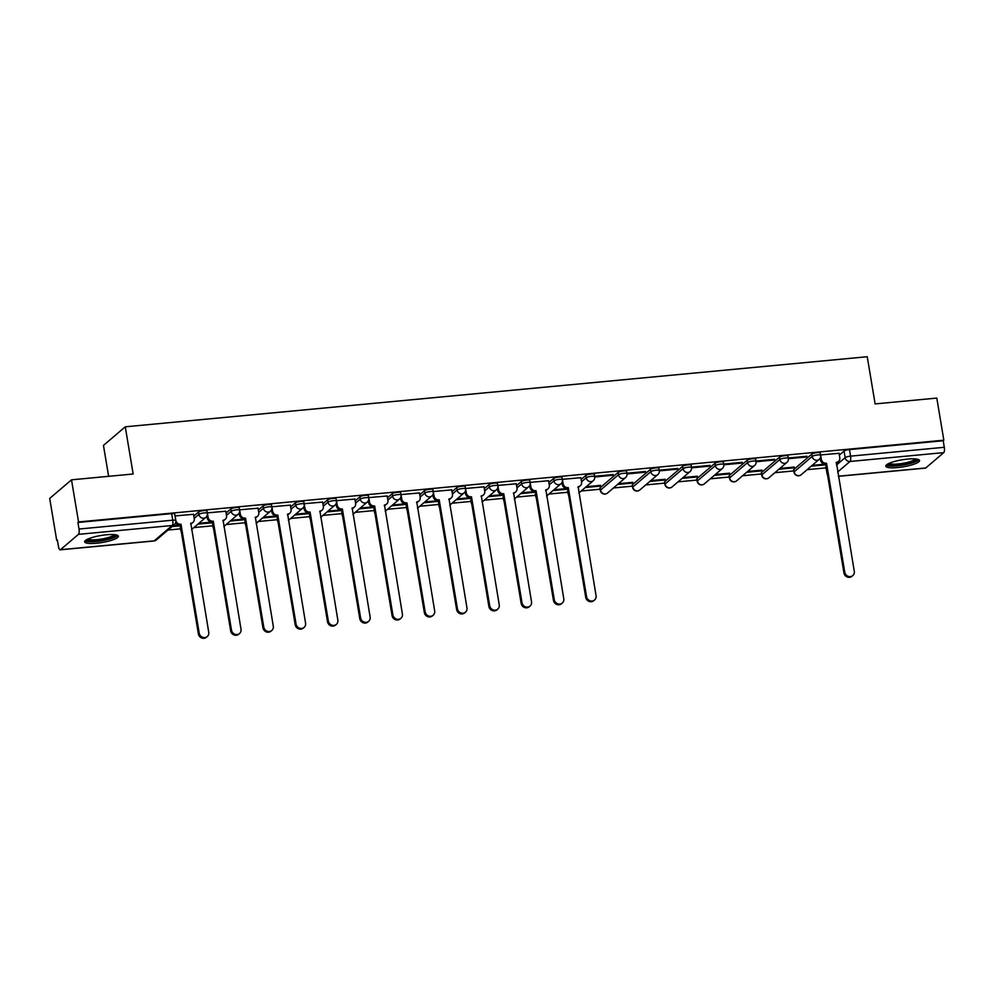 <?xml version="1.0" encoding="UTF-8"?>
<svg xmlns="http://www.w3.org/2000/svg" width="994" height="994" viewBox="0 0 994 994"><rect width="100%" height="100%" fill="white"/><g stroke="black" fill="none" stroke-linecap="round" stroke-linejoin="round"><path stroke-width="1.49" d="M206.976 510.928A4.386 0.907 170.5 0 0 203.919 510.568A4.386 0.907 170.5 0 0 198.514 512.047L198.899 514.383A4.386 0.907 -9.5 0 1 204.317 512.904A4.386 0.907 -9.5 0 1 207.373 513.264L206.976 510.928M239.256 507.884A4.386 0.907 170.5 0 0 236.199 507.524A4.386 0.907 170.5 0 0 230.794 509.003L231.18 511.326A4.386 0.907 -9.5 0 1 236.584 509.847A4.386 0.907 -9.5 0 1 239.641 510.208L239.256 507.884M271.536 504.84A4.386 0.907 170.5 0 0 268.479 504.48A4.386 0.907 170.5 0 0 263.075 505.946L263.46 508.282A4.386 0.907 -9.5 0 1 268.865 506.803A4.386 0.907 -9.5 0 1 271.921 507.164L271.536 504.84M303.816 501.784A4.386 0.907 170.5 0 0 300.76 501.423A4.386 0.907 170.5 0 0 295.342 502.902L295.74 505.225A4.386 0.907 -9.5 0 1 301.145 503.759A4.386 0.907 -9.5 0 1 304.201 504.12L303.816 501.784M336.084 498.739A4.386 0.907 170.5 0 0 333.027 498.379A4.386 0.907 170.5 0 0 327.622 499.858L328.008 502.181A4.386 0.907 -9.5 0 1 333.425 500.703A4.386 0.907 -9.5 0 1 336.481 501.063L336.084 498.739M368.364 495.683A4.386 0.907 170.5 0 0 365.307 495.323A4.386 0.907 170.5 0 0 359.903 496.801L360.288 499.137A4.386 0.907 -9.5 0 1 365.705 497.659A4.386 0.907 -9.5 0 1 368.749 498.019L368.364 495.683M400.644 492.639A4.386 0.907 170.5 0 0 397.588 492.278A4.386 0.907 170.5 0 0 392.183 493.757L392.568 496.081A4.386 0.907 -9.5 0 1 397.973 494.602A4.386 0.907 -9.5 0 1 401.029 494.962L400.644 492.639M432.924 489.595A4.386 0.907 170.5 0 0 429.868 489.234A4.386 0.907 170.5 0 0 424.45 490.701L424.848 493.036A4.386 0.907 -9.5 0 1 430.253 491.558A4.386 0.907 -9.5 0 1 433.309 491.918L432.924 489.595M465.204 486.538A4.386 0.907 170.5 0 0 462.148 486.178A4.386 0.907 170.5 0 0 456.731 487.656L457.128 489.98A4.386 0.907 -9.5 0 1 462.533 488.514A4.386 0.907 -9.5 0 1 465.59 488.874L465.204 486.538M497.472 483.494A4.386 0.907 170.5 0 0 494.416 483.134A4.386 0.907 170.5 0 0 489.011 484.612L489.396 486.936A4.386 0.907 -9.5 0 1 494.813 485.457A4.386 0.907 -9.5 0 1 497.87 485.817L497.472 483.494M529.752 480.437A4.386 0.907 170.5 0 0 526.696 480.077A4.386 0.907 170.5 0 0 521.291 481.556L521.676 483.892A4.386 0.907 -9.5 0 1 527.093 482.413A4.386 0.907 -9.5 0 1 530.137 482.773L529.752 480.437M562.032 477.393A4.386 0.907 170.5 0 0 558.976 477.033A4.386 0.907 170.5 0 0 553.571 478.512L553.956 480.835A4.386 0.907 -9.5 0 1 559.361 479.356A4.386 0.907 -9.5 0 1 562.418 479.717L562.032 477.393M594.313 474.349A4.386 0.907 170.5 0 0 591.256 473.989A4.386 0.907 170.5 0 0 585.839 475.455L586.236 477.791A4.386 0.907 -9.5 0 1 591.641 476.312A4.386 0.907 -9.5 0 1 594.698 476.673L594.313 474.349M626.58 471.293A4.386 0.907 170.5 0 0 623.536 470.932A4.386 0.907 170.5 0 0 618.119 472.411L618.516 474.734A4.386 0.907 -9.5 0 1 623.921 473.268A4.386 0.907 -9.5 0 1 626.978 473.629L626.58 471.293M658.86 468.249A4.386 0.907 170.5 0 0 655.804 467.888A4.386 0.907 170.5 0 0 650.399 469.367L650.784 471.69A4.386 0.907 -9.5 0 1 656.202 470.212A4.386 0.907 -9.5 0 1 659.258 470.572L658.86 468.249M691.141 465.192A4.386 0.907 170.5 0 0 688.084 464.832A4.386 0.907 170.5 0 0 682.679 466.31L683.064 468.646A4.386 0.907 -9.5 0 1 688.469 467.168A4.386 0.907 -9.5 0 1 691.526 467.528L691.141 465.192M723.421 462.148A4.386 0.907 170.5 0 0 720.364 461.788A4.386 0.907 170.5 0 0 714.959 463.266L715.345 465.59A4.386 0.907 -9.5 0 1 720.749 464.111A4.386 0.907 -9.5 0 1 723.806 464.471L723.421 462.148M755.701 459.104A4.386 0.907 170.5 0 0 752.644 458.743A4.386 0.907 170.5 0 0 747.227 460.21L747.625 462.545A4.386 0.907 -9.5 0 1 753.03 461.067A4.386 0.907 -9.5 0 1 756.086 461.427L755.701 459.104M787.969 456.047A4.386 0.907 170.5 0 0 784.925 455.687A4.386 0.907 170.5 0 0 779.507 457.165L779.892 459.489A4.386 0.907 -9.5 0 1 785.31 458.023A4.386 0.907 -9.5 0 1 788.366 458.383L787.969 456.047M820.249 453.003A4.386 0.907 170.5 0 0 817.192 452.643A4.386 0.907 170.5 0 0 811.787 454.121L812.173 456.445A4.386 0.907 -9.5 0 1 817.59 454.966A4.386 0.907 -9.5 0 1 820.646 455.327L820.249 453.003M897.706 467.553A17.109 3.554 170.5 0 0 919.549 460.495A17.109 3.554 170.5 0 0 907.634 459.091A17.109 3.554 170.5 0 0 885.803 466.149A17.109 3.554 170.5 0 0 897.706 467.553M96.567 543.233A17.109 3.554 170.5 0 0 118.398 536.176A17.109 3.554 170.5 0 0 106.482 534.772A17.109 3.554 170.5 0 0 84.652 541.829A17.109 3.554 170.5 0 0 96.567 543.233M71.506 479.829L133.159 474.001L125.269 426.811L867.24 356.722L875.13 403.912L936.795 398.085L943.84 440.193L78.551 521.937L71.506 479.829L49.7 498.429L56.745 540.55L57.466 540.475M167.949 530.038L180.523 528.858M193.855 527.59L212.803 525.801M226.135 524.546L245.071 522.757M258.415 521.49L277.351 519.7M290.683 518.446L309.631 516.656M322.963 515.401L341.911 513.612M355.243 512.345L374.191 510.556M387.523 509.301L406.459 507.512M419.803 506.244L438.739 504.455M452.071 503.2L471.019 501.411M484.351 500.156L503.299 498.367M516.631 497.099L535.567 495.31M548.912 494.055L567.847 492.266M581.192 490.999L600.127 489.21M613.46 487.955L632.408 486.165M645.74 484.91L664.688 483.121M678.02 481.854L696.956 480.065M710.3 478.81L729.236 477.021M742.568 475.753L761.516 473.964M774.848 472.709L793.796 470.92M807.128 469.665L826.076 467.876M108.632 476.312L103.463 445.424L125.269 426.811M56.745 540.55L57.379 540.003L58.484 546.563A4.386 1.404 -95.4 0 0 60.162 549.844A4.386 1.404 -95.4 0 0 60.46 549.707L78.451 534.35A4.386 1.404 -95.4 0 0 79.011 529.032L172.745 520.185A4.386 0.907 -9.5 0 1 175.801 520.545L174.695 513.985A4.386 0.907 -9.5 0 0 171.651 513.625L172.745 520.185A4.386 1.404 -95.4 0 1 172.186 525.503L78.451 534.35M78.551 521.937L77.917 522.471L79.011 529.032M826.076 466.422L827.17 472.982A4.386 0.907 -9.5 0 0 826.983 473.318L825.89 466.758A4.386 0.907 -9.5 0 1 826.076 466.422L826.113 466.385M839.358 455.09L844.068 451.065L845.161 457.625A4.386 0.907 -9.5 0 1 850.566 456.147L944.3 447.3A4.386 1.404 84.6 0 1 943.741 452.618L925.749 467.975A4.386 1.404 84.6 0 1 925.451 468.099L838.389 476.325M944.3 447.3L943.207 440.74L943.84 440.193M839.06 453.301L820.572 454.941M778.923 469.243L793.262 467.876L793.15 467.168M793.262 467.876L794.218 467.068L779.868 468.422M788.404 458.694L805.985 457.029L805.861 456.321M805.985 457.029L806.929 456.221L788.292 457.986M746.643 472.287L760.994 470.932L760.87 470.224M760.994 470.932L761.938 470.112L747.6 471.467M756.123 461.738L773.705 460.073L773.581 459.365M773.705 460.073L774.661 459.265L756.024 461.042M714.363 475.331L728.714 473.976L728.59 473.268M728.714 473.976L729.671 473.169L715.32 474.523M723.843 464.782L741.425 463.129L741.313 462.421M741.425 463.129L742.381 462.309L723.744 464.086M682.083 478.387L696.434 477.033L696.309 476.312M696.434 477.033L697.39 476.213L683.04 477.567M691.576 467.839L709.144 466.174L709.033 465.465M709.144 466.174L710.101 465.366L691.464 467.13M649.815 481.431L664.154 480.077L664.042 479.369M664.154 480.077L665.11 479.27L650.759 480.624M659.295 470.883L676.877 469.23L676.752 468.509M676.877 469.23L677.821 468.41L659.184 470.187M617.535 484.488L631.873 483.121L631.762 482.413M631.873 483.121L632.83 482.314L618.492 483.668M627.015 473.939L644.597 472.274L644.472 471.566M644.597 472.274L645.553 471.467L626.916 473.231M585.255 487.532L599.606 486.178L599.481 485.47M599.606 486.178L600.55 485.358L586.212 486.712M594.735 476.983L612.316 475.318L612.192 474.61M612.316 475.318L613.273 474.511L594.636 476.288M552.975 490.576L567.326 489.222L567.201 488.514M580.831 477.692L562.356 479.332M520.694 493.633L535.045 492.278L534.934 491.558M548.564 480.736L530.075 482.376M488.427 496.677L502.765 495.323L502.653 494.614M516.284 483.792L497.795 485.432M456.147 499.733L470.497 498.367L470.373 497.659M484.003 486.836L465.527 488.476M423.866 502.778L438.217 501.423L438.093 500.715M451.723 489.893L433.247 491.533M391.586 505.822L405.937 504.467L405.813 503.759M419.443 492.937L400.967 494.577M359.306 508.878L373.657 507.524L373.545 506.803M387.175 495.981L368.712 497.609L369.495 502.107A4.386 4.051 49.5 0 0 374.34 505.946L373.508 506.642A4.386 4.051 -130.5 0 1 368.662 502.802L368.327 500.765M327.038 511.922L341.377 510.568L341.265 509.86M354.895 499.038L336.407 500.678M294.758 514.979L309.109 513.612L308.985 512.904M322.615 502.082L304.152 503.709L304.934 508.195A4.386 4.051 49.5 0 0 309.78 512.047L308.96 512.742A4.386 4.051 -130.5 0 1 304.102 508.903L303.766 506.865M262.478 518.023L276.829 516.669L276.705 515.961M290.335 505.138L271.859 506.778M230.198 521.067L244.549 519.713L244.425 519.005M258.067 508.182L239.579 509.823M197.93 524.124L212.269 522.769L212.157 522.049M225.787 511.227L207.299 512.867M172.024 526.572L179.989 525.814L179.877 525.105M193.507 514.283L175.031 515.923M181.07 530.374A4.386 4.051 49.5 0 1 180.908 529.727L180.56 527.367A4.386 0.907 170.5 0 0 180.336 527.739L180.722 530.063A4.386 0.907 -9.5 0 1 180.908 529.727L180.958 529.69M193.805 516.072L198.514 512.047M212.803 524.36L213.188 526.683A4.386 0.907 -9.5 0 0 213.002 527.019L212.617 524.683A4.386 0.907 170.5 0 1 212.803 524.36L212.84 524.323M226.085 513.016L230.794 509.003M245.083 521.303L245.468 523.639A4.386 0.907 -9.5 0 0 245.282 523.962L244.884 521.639A4.386 0.907 170.5 0 1 245.083 521.303L245.12 521.266M258.365 509.972L263.075 505.946M277.351 518.259L277.748 520.583A4.386 0.907 -9.5 0 0 277.562 520.918L277.164 518.595A4.386 0.907 170.5 0 1 277.351 518.259L277.401 518.222M290.633 506.915L295.342 502.902M309.631 515.203L310.016 517.539A4.386 0.907 -9.5 0 0 309.83 517.874L309.445 515.538A4.386 0.907 170.5 0 1 309.631 515.203L309.681 515.178M322.913 503.871L327.622 499.858M341.911 512.159L342.296 514.482A4.386 0.907 -9.5 0 0 342.11 514.817L341.725 512.494A4.386 0.907 170.5 0 1 341.911 512.159L341.948 512.121M355.193 500.827L359.903 496.801M374.191 509.114L374.576 511.438A4.386 0.907 -9.5 0 0 374.39 511.773L374.005 509.437A4.386 0.907 170.5 0 1 374.191 509.114L374.229 509.077M387.474 497.77L392.183 493.757M406.459 506.058L406.857 508.394A4.386 0.907 -9.5 0 0 406.67 508.717L406.273 506.393A4.386 0.907 170.5 0 1 406.459 506.058L406.509 506.021M419.754 494.726L424.45 490.701M438.739 503.014L439.137 505.337A4.386 0.907 -9.5 0 0 438.938 505.673L438.553 503.349A4.386 0.907 170.5 0 1 438.739 503.014L438.789 502.976M452.022 491.67L456.731 487.656M471.019 499.957L471.404 502.293A4.386 0.907 -9.5 0 0 471.218 502.629L470.833 500.293A4.386 0.907 170.5 0 1 471.019 499.957L471.069 499.932M484.302 488.626L489.011 484.612M503.299 496.913L503.685 499.236A4.386 0.907 -9.5 0 0 503.498 499.572L503.113 497.248A4.386 0.907 170.5 0 1 503.299 496.913L503.337 496.876M516.582 485.581L521.291 481.556M535.58 493.869L535.965 496.192A4.386 0.907 -9.5 0 0 535.778 496.528L535.381 494.192A4.386 0.907 170.5 0 1 535.58 493.869L535.617 493.832M548.862 482.525L553.571 478.512M567.847 490.812L568.245 493.148A4.386 0.907 -9.5 0 0 568.059 493.471L567.661 491.148A4.386 0.907 170.5 0 1 567.847 490.812L567.897 490.775M581.13 479.481L585.839 475.455M600.127 487.768L600.525 490.092A4.386 0.907 -9.5 0 0 600.326 490.427L599.941 488.104A4.386 0.907 170.5 0 1 600.127 487.768L618.119 472.411M632.408 484.712L632.793 487.048A4.386 0.907 -9.5 0 0 632.606 487.383L632.221 485.047A4.386 0.907 170.5 0 1 632.408 484.712L650.399 469.367M664.688 481.668L665.073 483.991A4.386 0.907 -9.5 0 0 664.887 484.327L664.501 482.003A4.386 0.907 170.5 0 1 664.688 481.668L682.679 466.31M696.968 478.623L697.353 480.947A4.386 0.907 -9.5 0 0 697.167 481.282L696.769 478.946A4.386 0.907 170.5 0 1 696.968 478.623L714.959 463.266M729.236 475.567L729.633 477.903A4.386 0.907 -9.5 0 0 729.447 478.226L729.049 475.902A4.386 0.907 170.5 0 1 729.236 475.567L747.227 460.21M761.516 472.523L761.901 474.846A4.386 0.907 -9.5 0 0 761.715 475.182L761.329 472.858A4.386 0.907 170.5 0 1 761.516 472.523L779.507 457.165M793.796 469.466L794.181 471.802A4.386 0.907 -9.5 0 0 793.995 472.138L793.61 469.802A4.386 0.907 170.5 0 1 793.796 469.466L811.787 454.121M811.203 466.186L825.542 464.832L825.43 464.123M825.728 464.086L812.148 465.378M77.917 522.471L171.651 513.625M943.207 440.74L849.472 449.586A4.386 0.907 170.5 0 0 844.068 451.065M567.512 488.489L553.931 489.769M535.232 491.533L521.651 492.813M502.952 494.577L489.371 495.869M470.684 497.634L457.103 498.913M438.404 500.678L424.823 501.958M406.124 503.734L392.543 505.014M373.843 506.778L360.263 508.058M341.563 509.823L327.983 511.115M309.296 512.879L295.715 514.159M277.015 515.923L263.435 517.203M244.735 518.98L231.155 520.26M212.455 522.024L198.875 523.304M180.187 525.068L172.968 525.751M820.622 454.917L821.379 459.414A4.386 4.051 49.5 0 0 826.225 463.254L825.393 463.962A4.386 4.051 -130.5 0 1 820.547 460.123L820.212 458.072M826.536 463.229L844.763 572.209A5.045 4.659 49.5 0 0 852.802 575.588A5.045 4.659 49.5 0 0 854.281 571.302L836.364 462.297A4.386 4.051 49.5 0 0 838.501 461.402L837.669 462.111A4.386 4.051 -130.5 0 1 836.14 462.893M852.802 575.588L851.97 576.296A5.045 4.659 -130.5 0 1 843.943 572.917L825.703 463.937M838.501 461.402A4.386 4.051 49.5 0 0 839.793 457.675L839.035 453.177M916.977 459.129A14.811 3.069 -9.5 0 1 912.343 462.322A14.811 3.069 -9.5 0 1 896.65 465.416A14.811 3.069 -9.5 0 1 887.779 464.012M889.071 463.366A13.705 2.845 170.5 0 0 911.423 461.204A13.705 2.845 170.5 0 0 915.536 458.93M886.201 465.155A16.997 3.529 170.5 0 0 913.809 462.421A16.997 3.529 170.5 0 0 918.841 459.7M115.826 534.809A14.811 3.069 -9.5 0 1 111.191 538.002A14.811 3.069 -9.5 0 1 95.499 541.096A14.811 3.069 -9.5 0 1 86.64 539.692M87.932 539.046A13.705 2.845 170.5 0 0 110.284 536.884A13.705 2.845 170.5 0 0 114.397 534.61M85.062 540.835A16.997 3.529 170.5 0 0 112.67 538.102A16.997 3.529 170.5 0 0 117.69 535.381M562.405 479.319L563.151 483.805A4.386 4.051 49.5 0 0 567.996 487.644L567.176 488.352A4.386 4.051 -130.5 0 1 562.331 484.513L561.983 482.475M568.307 487.619L586.547 596.599A5.045 4.659 49.5 0 0 594.586 599.991A5.045 4.659 49.5 0 0 596.065 595.704L578.135 486.687A4.386 4.051 49.5 0 0 580.285 485.793L579.452 486.501A4.386 4.051 -130.5 0 1 577.924 487.284M594.586 599.991L593.753 600.687A5.045 4.659 -130.5 0 1 585.727 597.307L567.487 488.327M580.285 485.793A4.386 4.051 49.5 0 0 581.565 482.065L580.819 477.58M530.125 482.363L530.883 486.861A4.386 4.051 49.5 0 0 535.729 490.701L534.896 491.396A4.386 4.051 -130.5 0 1 530.051 487.557L529.703 485.519M536.039 490.663L554.267 599.643A5.045 4.659 49.5 0 0 562.306 603.035A5.045 4.659 49.5 0 0 563.784 598.748L545.868 489.744A4.386 4.051 49.5 0 0 548.005 488.849L547.172 489.545A4.386 4.051 -130.5 0 1 545.644 490.34M562.306 603.035L561.473 603.743A5.045 4.659 -130.5 0 1 553.447 600.351L535.207 491.371M548.005 488.849A4.386 4.051 49.5 0 0 549.297 485.122L548.539 480.624M497.845 485.407L498.603 489.905A4.386 4.051 49.5 0 0 503.449 493.745L502.616 494.453A4.386 4.051 -130.5 0 1 497.77 490.614L497.435 488.563M503.759 493.72L521.999 602.699A5.045 4.659 49.5 0 0 530.026 606.079A5.045 4.659 49.5 0 0 531.517 601.792L513.587 492.788A4.386 4.051 49.5 0 0 515.724 491.893L514.892 492.602A4.386 4.051 -130.5 0 1 513.364 493.384M530.026 606.079L529.206 606.787A5.045 4.659 -130.5 0 1 521.167 603.408L502.927 494.428M515.724 491.893A4.386 4.051 49.5 0 0 517.017 488.166L516.259 483.668M465.565 488.464L466.323 492.949A4.386 4.051 49.5 0 0 471.168 496.801L470.336 497.497A4.386 4.051 -130.5 0 1 465.49 493.658L465.155 491.62M471.479 496.764L489.719 605.744A5.045 4.659 49.5 0 0 497.745 609.136A5.045 4.659 49.5 0 0 499.236 604.849L481.307 495.832A4.386 4.051 49.5 0 0 483.444 494.937L482.624 495.646A4.386 4.051 -130.5 0 1 481.096 496.441M497.745 609.136L496.925 609.844A5.045 4.659 -130.5 0 1 488.886 606.452L470.647 497.472M483.444 494.937A4.386 4.051 49.5 0 0 484.737 491.21L483.991 486.725M433.297 491.508L434.043 496.006A4.386 4.051 49.5 0 0 438.888 499.845L438.068 500.554A4.386 4.051 -130.5 0 1 433.222 496.714L432.875 494.664M439.199 499.82L457.439 608.8A5.045 4.659 49.5 0 0 465.478 612.18A5.045 4.659 49.5 0 0 466.956 607.893L449.027 498.889A4.386 4.051 49.5 0 0 451.164 497.994L450.344 498.702A4.386 4.051 -130.5 0 1 448.816 499.485M465.478 612.18L464.645 612.888A5.045 4.659 -130.5 0 1 456.606 609.496L438.379 500.516M451.164 497.994A4.386 4.051 49.5 0 0 452.456 494.267L451.711 489.769M401.017 494.565L401.762 499.05A4.386 4.051 49.5 0 0 406.608 502.889L405.788 503.598A4.386 4.051 -130.5 0 1 400.942 499.758L400.594 497.721M406.919 502.865L425.159 611.844A5.045 4.659 49.5 0 0 433.198 615.236A5.045 4.659 49.5 0 0 434.676 610.95L416.747 501.933A4.386 4.051 49.5 0 0 418.896 501.038L418.064 501.746A4.386 4.051 -130.5 0 1 416.536 502.529M433.198 615.236L432.365 615.932A5.045 4.659 -130.5 0 1 424.339 612.553L406.099 503.573M418.896 501.038A4.386 4.051 49.5 0 0 420.176 497.311L419.431 492.825M374.651 505.909L392.878 614.888A5.045 4.659 49.5 0 0 400.917 618.28A5.045 4.659 49.5 0 0 402.396 613.994L384.479 504.989A4.386 4.051 49.5 0 0 386.616 504.095L385.784 504.79A4.386 4.051 -130.5 0 1 384.256 505.586M400.917 618.28L400.085 618.989A5.045 4.659 -130.5 0 1 392.058 615.597L373.819 506.617M386.616 504.095A4.386 4.051 49.5 0 0 387.908 500.367L387.151 495.869M336.457 500.653L337.214 505.151A4.386 4.051 49.5 0 0 342.06 508.99L341.228 509.698A4.386 4.051 -130.5 0 1 336.382 505.859L336.047 503.809M342.371 508.965L360.611 617.945A5.045 4.659 49.5 0 0 368.637 621.325A5.045 4.659 49.5 0 0 370.128 617.038L352.199 508.033A4.386 4.051 49.5 0 0 354.336 507.139L353.504 507.847A4.386 4.051 -130.5 0 1 351.975 508.63M368.637 621.325L367.817 622.033A5.045 4.659 -130.5 0 1 359.778 618.653L341.538 509.673M354.336 507.139A4.386 4.051 49.5 0 0 355.628 503.411L354.87 498.913M310.091 512.009L328.331 620.989A5.045 4.659 49.5 0 0 336.357 624.381A5.045 4.659 49.5 0 0 337.848 620.094L319.919 511.078A4.386 4.051 49.5 0 0 322.056 510.183L321.236 510.891A4.386 4.051 -130.5 0 1 319.708 511.686M336.357 624.381L335.537 625.089A5.045 4.659 -130.5 0 1 327.498 621.697L309.271 512.718M322.056 510.183A4.386 4.051 49.5 0 0 323.348 506.455L322.603 501.97M271.909 506.754L272.654 511.251A4.386 4.051 49.5 0 0 277.5 515.091L276.68 515.799A4.386 4.051 -130.5 0 1 271.834 511.96L271.486 509.91M277.811 515.066L296.05 624.046A5.045 4.659 49.5 0 0 304.089 627.425A5.045 4.659 49.5 0 0 305.568 623.139L287.639 514.134A4.386 4.051 49.5 0 0 289.776 513.239L288.956 513.948A4.386 4.051 -130.5 0 1 287.428 514.73M304.089 627.425L303.257 628.133A5.045 4.659 -130.5 0 1 295.218 624.741L276.991 515.762M289.776 513.239A4.386 4.051 49.5 0 0 291.068 509.512L290.323 505.014M239.629 509.81L240.374 514.296A4.386 4.051 49.5 0 0 245.22 518.135L244.4 518.843A4.386 4.051 -130.5 0 1 239.554 515.004L239.206 512.966M245.53 518.11L263.77 627.09A5.045 4.659 49.5 0 0 271.809 630.482A5.045 4.659 49.5 0 0 273.288 626.195L255.359 517.178A4.386 4.051 49.5 0 0 257.508 516.284L256.676 516.992A4.386 4.051 -130.5 0 1 255.147 517.775M271.809 630.482L270.977 631.178A5.045 4.659 -130.5 0 1 262.95 627.798L244.71 518.818M257.508 516.284A4.386 4.051 49.5 0 0 258.788 512.556L258.042 508.071M207.348 512.854L208.106 517.352A4.386 4.051 49.5 0 0 212.952 521.191L212.12 521.887A4.386 4.051 -130.5 0 1 207.274 518.048L206.938 516.01M213.263 521.154L231.49 630.134A5.045 4.659 49.5 0 0 239.529 633.526A5.045 4.659 49.5 0 0 241.008 629.239L223.091 520.235A4.386 4.051 49.5 0 0 225.228 519.34L224.395 520.036A4.386 4.051 -130.5 0 1 222.867 520.831M239.529 633.526L238.709 634.234A5.045 4.659 -130.5 0 1 230.67 630.842L212.43 521.862M225.228 519.34A4.386 4.051 49.5 0 0 226.52 515.613L225.762 511.115M175.068 515.898L175.826 520.396A4.386 4.051 49.5 0 0 180.672 524.236L179.839 524.944A4.386 4.051 -130.5 0 1 175.603 522.732M180.983 524.211L199.222 633.19A5.045 4.659 49.5 0 0 207.249 636.57A5.045 4.659 49.5 0 0 208.74 632.283L190.811 523.279A4.386 4.051 49.5 0 0 192.948 522.384L192.128 523.092A4.386 4.051 -130.5 0 1 190.6 523.875M207.249 636.57L206.429 637.278A5.045 4.659 -130.5 0 1 198.39 633.899L180.15 524.919M192.948 522.384A4.386 4.051 49.5 0 0 194.24 518.657L193.482 514.159M60.46 549.707L154.194 540.86L172.186 525.503A4.386 4.051 49.5 0 0 174.323 524.608A4.386 4.386 0 0 0 175.801 520.545M827.17 472.982L827.219 472.945A4.386 4.051 -130.5 0 0 827.331 473.629M836.501 465.018L845.161 457.625A4.386 4.051 -130.5 0 0 850.007 461.464L837.669 472.001M838.377 476.225L925.749 467.975M943.741 452.618L850.007 461.464A4.386 1.404 -95.4 0 0 850.566 456.147L849.472 449.586M194.19 518.396L198.899 514.383A4.386 4.051 49.5 0 0 203.745 518.222A4.386 4.051 -130.5 0 0 205.895 517.327A4.386 4.386 0 0 0 207.373 513.264M213.35 527.329A4.386 4.051 49.5 0 1 213.188 526.683L213.238 526.646M226.47 515.352L231.18 511.326A4.386 4.051 49.5 0 0 236.025 515.165A4.386 4.051 -130.5 0 0 238.162 514.271A4.386 4.386 0 0 0 239.641 510.208M245.617 524.273A4.386 4.051 49.5 0 1 245.468 523.639L245.506 523.602M258.751 512.295L263.46 508.282A4.386 4.051 49.5 0 0 268.305 512.121A4.386 4.051 -130.5 0 0 270.443 511.227A4.386 4.386 0 0 0 271.921 507.164M277.898 521.229A4.386 4.051 49.5 0 1 277.748 520.583L277.786 520.545M291.031 509.251L295.74 505.225A4.386 4.051 49.5 0 0 300.586 509.077A4.386 4.051 -130.5 0 0 302.723 508.17A4.386 4.386 0 0 0 304.201 504.12M310.178 518.172A4.386 4.051 49.5 0 1 310.016 517.539L310.066 517.501M323.311 506.194L328.008 502.181A4.386 4.051 49.5 0 0 332.866 506.021A4.386 4.051 -130.5 0 0 335.003 505.126A4.386 4.386 0 0 0 336.481 501.063M342.458 515.128A4.386 4.051 49.5 0 1 342.296 514.482L342.346 514.445M355.579 503.15L360.288 499.137A4.386 4.051 49.5 0 0 365.133 502.976A4.386 4.051 -130.5 0 0 367.271 502.082A4.386 4.386 0 0 0 368.749 498.019M374.738 512.084A4.386 4.051 49.5 0 1 374.576 511.438L374.614 511.401M387.859 500.106L392.568 496.081A4.386 4.051 49.5 0 0 397.414 499.92A4.386 4.051 -130.5 0 0 399.551 499.025A4.386 4.386 0 0 0 401.029 494.962M407.006 509.027A4.386 4.051 49.5 0 1 406.857 508.394L406.894 508.356M420.139 497.05L424.848 493.036A4.386 4.051 49.5 0 0 429.694 496.876A4.386 4.051 -130.5 0 0 431.831 495.981A4.386 4.386 0 0 0 433.309 491.918M439.137 505.337L439.174 505.3A4.386 4.051 49.5 0 0 439.286 505.983M452.419 494.006L457.128 489.98A4.386 4.051 49.5 0 0 461.974 493.832A4.386 4.051 -130.5 0 0 464.111 492.925A4.386 4.386 0 0 0 465.59 488.874M471.566 502.927A4.386 4.051 49.5 0 1 471.404 502.293L471.454 502.256M484.687 490.949L489.396 486.936A4.386 4.051 49.5 0 0 494.242 490.775A4.386 4.051 -130.5 0 0 496.391 489.88A4.386 4.386 0 0 0 497.87 485.817M503.846 499.883A4.386 4.051 49.5 0 1 503.685 499.236L503.734 499.199M516.967 487.905L521.676 483.892A4.386 4.051 49.5 0 0 526.522 487.731A4.386 4.051 -130.5 0 0 528.659 486.836A4.386 4.386 0 0 0 530.137 482.773M536.126 496.838A4.386 4.051 49.5 0 1 535.965 496.192L536.002 496.155M549.247 484.861L553.956 480.835A4.386 4.051 49.5 0 0 558.802 484.674A4.386 4.051 -130.5 0 0 560.939 483.78A4.386 4.386 0 0 0 562.418 479.717M568.394 493.782A4.386 4.051 49.5 0 1 568.245 493.148L568.282 493.111M581.527 481.804L586.236 477.791A4.386 4.051 49.5 0 0 591.082 481.63A4.386 4.051 -130.5 0 0 593.219 480.736A4.386 4.386 0 0 0 594.698 476.673M600.326 490.427A4.386 4.386 0 0 0 607.508 493.036A4.386 4.051 49.5 0 1 600.525 490.092L618.516 474.734A4.386 4.051 49.5 0 0 623.362 478.586A4.386 4.051 -130.5 0 0 625.499 477.679A4.386 4.386 0 0 0 626.978 473.629M632.606 487.383A4.386 4.386 0 0 0 639.788 489.992A4.386 4.051 49.5 0 1 632.793 487.048L650.784 471.69A4.386 4.051 49.5 0 0 655.63 475.53A4.386 4.051 -130.5 0 0 657.779 474.635A4.386 4.386 0 0 0 659.258 470.572M664.887 484.327A4.386 4.386 0 0 0 672.056 486.948A4.386 4.051 49.5 0 1 665.073 483.991L683.064 468.646A4.386 4.051 49.5 0 0 687.91 472.485A4.386 4.051 -130.5 0 0 690.047 471.591A4.386 4.386 0 0 0 691.526 467.528M697.167 481.282A4.386 4.386 0 0 0 704.336 483.892A4.386 4.051 49.5 0 1 697.353 480.947L715.345 465.59A4.386 4.051 49.5 0 0 720.19 469.429A4.386 4.051 -130.5 0 0 722.327 468.534A4.386 4.386 0 0 0 723.806 464.471M729.447 478.226A4.386 4.386 0 0 0 736.616 480.847A4.386 4.051 49.5 0 1 729.633 477.903L747.625 462.545A4.386 4.051 49.5 0 0 752.47 466.385A4.386 4.051 -130.5 0 0 754.608 465.49A4.386 4.386 0 0 0 756.086 461.427M761.715 475.182A4.386 4.386 0 0 0 768.896 477.791A4.386 4.051 49.5 0 1 761.901 474.846L779.892 459.489A4.386 4.051 49.5 0 0 784.751 463.341A4.386 4.051 -130.5 0 0 786.888 462.434A4.386 4.386 0 0 0 788.366 458.383M793.995 472.138A4.386 4.386 0 0 0 801.176 474.747A4.386 4.051 49.5 0 1 794.181 471.802L812.173 456.445A4.386 4.051 49.5 0 0 817.018 460.284A4.386 4.051 -130.5 0 0 819.168 459.39A4.386 4.386 0 0 0 820.646 455.327M156.331 539.966A4.386 4.051 49.5 0 1 154.194 540.86A4.386 1.404 84.6 0 1 153.896 540.984A4.386 4.386 0 0 0 156.331 539.966L174.323 524.608M826.225 463.254L825.393 463.962M821.379 459.414L820.547 460.123M844.763 572.209L843.943 572.917M567.996 487.644L567.176 488.352M563.151 483.805L562.331 484.513M586.547 596.599L585.727 597.307M535.729 490.701L534.896 491.396M530.883 486.861L530.051 487.557M554.267 599.643L553.447 600.351M503.449 493.745L502.616 494.453M498.603 489.905L497.77 490.614M521.999 602.699L521.167 603.408M471.168 496.801L470.336 497.497M466.323 492.949L465.49 493.658M489.719 605.744L488.886 606.452M438.888 499.845L438.068 500.554M434.043 496.006L433.222 496.714M457.439 608.8L456.606 609.496M406.608 502.889L405.788 503.598M401.762 499.05L400.942 499.758M425.159 611.844L424.339 612.553M374.34 505.946L373.508 506.642M369.495 502.107L368.662 502.802M392.878 614.888L392.058 615.597M342.06 508.99L341.228 509.698M337.214 505.151L336.382 505.859M360.611 617.945L359.778 618.653M309.78 512.047L308.96 512.742M304.934 508.195L304.102 508.903M328.331 620.989L327.498 621.697M277.5 515.091L276.68 515.799M272.654 511.251L271.834 511.96M296.05 624.046L295.218 624.741M245.22 518.135L244.4 518.843M240.374 514.296L239.554 515.004M263.77 627.09L262.95 627.798M212.952 521.191L212.12 521.887M208.106 517.352L207.274 518.048M231.49 630.134L230.67 630.842M180.672 524.236L179.839 524.944M199.222 633.19L198.39 633.899M819.168 459.39L801.176 474.747M786.888 462.434L768.896 477.791M754.608 465.49L736.616 480.847M722.327 468.534L704.336 483.892M690.047 471.591L672.056 486.948M657.779 474.635L639.788 489.992M625.499 477.679L607.508 493.036M568.059 493.471A4.386 4.386 0 0 0 568.593 494.975M593.219 480.736L578.881 492.974M535.778 496.528A4.386 4.386 0 0 0 536.325 498.019M560.939 483.78L546.601 496.031M503.498 499.572A4.386 4.386 0 0 0 504.045 501.075M528.659 486.836L514.32 499.075M471.218 502.629A4.386 4.386 0 0 0 471.765 504.12M496.391 489.88L482.04 502.119M438.938 505.673A4.386 4.386 0 0 0 439.485 507.176M464.111 492.925L449.76 505.176M406.67 508.717A4.386 4.386 0 0 0 407.205 510.22M431.831 495.981L417.492 508.22M374.39 511.773A4.386 4.386 0 0 0 374.937 513.264M399.551 499.025L385.212 511.276M342.11 514.817A4.386 4.386 0 0 0 342.657 516.321M367.271 502.082L352.932 514.32M309.83 517.874A4.386 4.386 0 0 0 310.377 519.365M335.003 505.126L320.652 517.365M277.562 520.918A4.386 4.386 0 0 0 278.096 522.422M302.723 508.17L288.384 520.421M245.282 523.962A4.386 4.386 0 0 0 245.816 525.466M270.443 511.227L256.104 523.465M213.002 527.019A4.386 4.386 0 0 0 213.548 528.51M238.162 514.271L223.824 526.522M180.722 530.063A4.386 4.386 0 0 0 181.268 531.566M205.895 517.327L191.544 529.566M60.162 549.844L153.896 540.984M826.983 473.318A4.386 4.386 0 0 0 827.53 474.809"/></g></svg>
